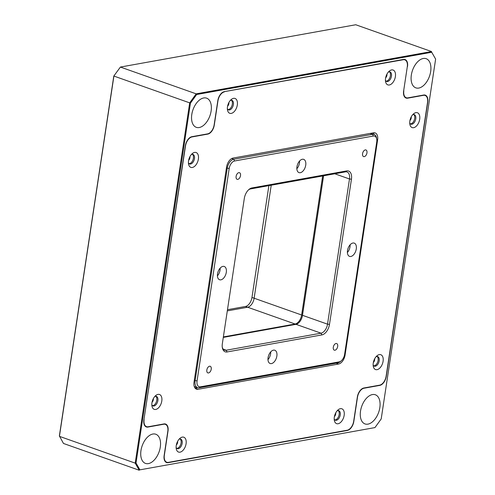 <?xml version="1.0" encoding="UTF-8"?>
<svg xmlns="http://www.w3.org/2000/svg" width="495" height="495" viewBox="0 0 495 495"><rect width="100%" height="100%" fill="white"/><g stroke="black" fill="none" stroke-linecap="round" stroke-linejoin="round"><path stroke-width="0.74" d="M334.979 350.213A3.514 2.042 109.5 0 0 337.578 346.995A3.514 2.042 109.5 0 0 336.662 343.536A3.514 2.042 109.5 0 0 336 343.493A3.514 2.042 109.5 0 0 333.401 346.704A3.514 2.042 109.5 0 0 334.317 350.169A3.514 2.042 109.5 0 0 334.979 350.213M208.525 372.945A3.514 2.042 109.5 0 0 211.118 369.728A3.514 2.042 109.5 0 0 210.202 366.269A3.514 2.042 109.5 0 0 209.54 366.226A3.514 2.042 109.5 0 0 206.947 369.437A3.514 2.042 109.5 0 0 207.857 372.902A3.514 2.042 109.5 0 0 208.525 372.945M237.798 179.369A3.514 2.042 109.5 0 0 240.397 176.152A3.514 2.042 109.5 0 0 239.481 172.693A3.514 2.042 109.5 0 0 238.813 172.644A3.514 2.042 109.5 0 0 236.22 175.861A3.514 2.042 109.5 0 0 237.136 179.32A3.514 2.042 109.5 0 0 237.798 179.369M364.258 156.637A3.514 2.042 109.5 0 0 366.851 153.419A3.514 2.042 109.5 0 0 365.935 149.96A3.514 2.042 109.5 0 0 365.273 149.911A3.514 2.042 109.5 0 0 362.68 153.128A3.514 2.042 109.5 0 0 363.596 156.587A3.514 2.042 109.5 0 0 364.258 156.637M271.446 363.596A7.029 4.084 109.5 0 0 276.637 357.161A7.029 4.084 109.5 0 0 274.805 350.243A7.029 4.084 109.5 0 0 273.481 350.151A7.029 4.084 109.5 0 0 268.29 356.586A7.029 4.084 109.5 0 0 270.122 363.503A7.029 4.084 109.5 0 0 271.446 363.596M267.968 359.624A7.029 4.084 109.5 0 0 270.697 351.908M300.317 172.706A7.029 4.084 109.5 0 0 305.508 166.277A7.029 4.084 109.5 0 0 303.676 159.353A7.029 4.084 109.5 0 0 302.352 159.266A7.029 4.084 109.5 0 0 297.161 165.695A7.029 4.084 109.5 0 0 298.992 172.613A7.029 4.084 109.5 0 0 300.317 172.706M296.839 168.739A7.029 4.084 109.5 0 0 299.568 161.017M350.868 256.472A7.029 4.084 109.5 0 0 356.06 250.037A7.029 4.084 109.5 0 0 354.228 243.119A7.029 4.084 109.5 0 0 352.904 243.026A7.029 4.084 109.5 0 0 347.713 249.455A7.029 4.084 109.5 0 0 349.538 256.379A7.029 4.084 109.5 0 0 350.868 256.472M347.391 252.5A7.029 4.084 109.5 0 0 350.12 244.784M220.894 279.836A7.029 4.084 109.5 0 0 226.085 273.401A7.029 4.084 109.5 0 0 224.254 266.483A7.029 4.084 109.5 0 0 222.929 266.39A7.029 4.084 109.5 0 0 217.738 272.819A7.029 4.084 109.5 0 0 219.57 279.743A7.029 4.084 109.5 0 0 220.894 279.836M217.416 275.863A7.029 4.084 109.5 0 0 220.145 268.148M200.444 386.824L339.199 361.876A7.029 4.084 109.5 0 0 341.315 360.775A7.029 4.084 109.5 0 0 344.607 354.371L376.726 141.972A7.029 4.084 109.5 0 0 376.726 139.083A7.029 4.084 109.5 0 0 373.354 136.038L234.599 160.98A7.029 4.084 109.5 0 0 229.191 168.492L197.072 380.89A7.029 4.084 109.5 0 0 200.444 386.824L199.163 387.783A8.44 4.901 -70.5 0 1 197.567 387.672A8.44 4.901 -70.5 0 1 195.11 380.667L227.236 168.269A8.44 4.901 -70.5 0 1 233.72 159.254L372.475 134.312A8.44 4.901 -70.5 0 1 374.071 134.423A8.44 4.901 -70.5 0 1 376.522 137.969L376.726 139.083M351.444 179.209L329.491 324.392A9.844 5.717 -70.5 0 1 321.917 334.905L227.075 351.957A9.844 5.717 -70.5 0 1 222.354 347.694A9.844 5.717 -70.5 0 1 222.348 343.654L244.307 198.47A9.844 5.717 -70.5 0 1 248.911 189.498A9.844 5.717 -70.5 0 1 251.881 187.952L346.723 170.905A9.844 5.717 -70.5 0 1 351.444 179.209L349.489 178.986A8.44 4.901 109.5 0 0 347.032 171.975A8.44 4.901 109.5 0 0 345.442 171.864L250.594 188.917A8.44 4.901 109.5 0 0 248.471 189.907M341.315 360.775L340.461 361.517A8.44 4.901 -70.5 0 1 337.918 362.841L199.163 387.783M222.267 347.1A8.44 4.901 109.5 0 0 224.606 350.12A8.44 4.901 109.5 0 0 226.196 350.231L321.045 333.178A8.44 4.901 109.5 0 0 327.529 324.169L349.489 178.986L334.775 173.782M321.917 334.905L321.045 333.178L295.998 324.324L223.294 337.398M323.588 175.793L302.488 315.315L327.529 324.169L329.491 324.392M295.998 324.324A8.44 4.901 109.5 0 0 302.488 315.315M379.312 354.612A7.877 4.573 -70.5 0 1 383.093 361.257A7.877 4.573 -70.5 0 1 377.035 369.672A7.877 4.573 -70.5 0 1 373.261 366.257A7.877 4.573 -70.5 0 1 376.936 355.849A7.877 4.573 -70.5 0 1 379.312 354.612M373.131 364.939A5.061 2.939 109.5 0 0 374.325 366.151A5.061 2.939 109.5 0 0 375.284 366.22A5.061 2.939 109.5 0 0 379.022 361.585A5.061 2.939 109.5 0 0 377.704 356.604A5.061 2.939 109.5 0 0 376.745 356.542A5.061 2.939 109.5 0 0 376.008 356.796M415.905 112.643A7.877 4.573 -70.5 0 1 419.686 119.289A7.877 4.573 -70.5 0 1 413.628 127.698A7.877 4.573 -70.5 0 1 409.854 124.288A7.877 4.573 -70.5 0 1 413.535 113.881A7.877 4.573 -70.5 0 1 415.905 112.643M409.724 122.964A5.061 2.939 109.5 0 0 410.924 124.183A5.061 2.939 109.5 0 0 411.877 124.245A5.061 2.939 109.5 0 0 415.614 119.617A5.061 2.939 109.5 0 0 414.296 114.636A5.061 2.939 109.5 0 0 413.344 114.568A5.061 2.939 109.5 0 0 412.601 114.828M413.727 114.537A5.061 2.939 -70.5 0 1 414.402 119.71A5.061 2.939 -70.5 0 1 410.8 123.868A5.061 2.939 -70.5 0 1 410.417 123.899M377.128 356.505A5.061 2.939 -70.5 0 1 377.809 361.684A5.061 2.939 -70.5 0 1 374.201 365.836A5.061 2.939 -70.5 0 1 373.818 365.873M158.01 394.397A7.877 4.573 -70.5 0 1 161.791 401.043A7.877 4.573 -70.5 0 1 155.733 409.452A7.877 4.573 -70.5 0 1 151.953 406.042A7.877 4.573 -70.5 0 1 155.634 395.635A7.877 4.573 -70.5 0 1 158.01 394.397M151.823 404.724A5.061 2.939 109.5 0 0 153.023 405.937A5.061 2.939 109.5 0 0 153.982 405.999A5.061 2.939 109.5 0 0 157.713 401.371A5.061 2.939 109.5 0 0 156.401 396.39A5.061 2.939 109.5 0 0 155.442 396.322A5.061 2.939 109.5 0 0 154.706 396.582M194.603 152.423A7.877 4.573 -70.5 0 1 198.384 159.068A7.877 4.573 -70.5 0 1 192.326 167.483A7.877 4.573 -70.5 0 1 188.552 164.068A7.877 4.573 -70.5 0 1 192.227 153.66A7.877 4.573 -70.5 0 1 194.603 152.423M188.422 162.75A5.061 2.939 109.5 0 0 189.616 163.963A5.061 2.939 109.5 0 0 190.575 164.031A5.061 2.939 109.5 0 0 194.312 159.396A5.061 2.939 109.5 0 0 192.994 154.415A5.061 2.939 109.5 0 0 192.035 154.347A5.061 2.939 109.5 0 0 191.299 154.607M189.109 163.678A5.061 2.939 109.5 0 0 189.492 163.647A5.061 2.939 109.5 0 0 193.1 159.489A5.061 2.939 109.5 0 0 192.419 154.316M152.516 405.653A5.061 2.939 109.5 0 0 152.899 405.622A5.061 2.939 109.5 0 0 156.5 401.464A5.061 2.939 109.5 0 0 155.826 396.291M340.381 408.691A7.877 4.573 -70.5 0 1 344.155 415.336A7.877 4.573 -70.5 0 1 338.104 423.751A7.877 4.573 -70.5 0 1 334.323 420.335A7.877 4.573 -70.5 0 1 338.005 409.928A7.877 4.573 -70.5 0 1 340.381 408.691M334.193 419.018A5.061 2.939 109.5 0 0 335.393 420.23A5.061 2.939 109.5 0 0 336.346 420.298A5.061 2.939 109.5 0 0 340.084 415.664A5.061 2.939 109.5 0 0 338.766 410.683A5.061 2.939 109.5 0 0 337.813 410.615A5.061 2.939 109.5 0 0 337.076 410.875M391.613 69.931A7.877 4.573 -70.5 0 1 395.387 76.577A7.877 4.573 -70.5 0 1 389.336 84.985A7.877 4.573 -70.5 0 1 385.555 81.576A7.877 4.573 -70.5 0 1 389.237 71.169A7.877 4.573 -70.5 0 1 391.613 69.931M385.426 80.258A5.061 2.939 109.5 0 0 386.626 81.471A5.061 2.939 109.5 0 0 387.579 81.533A5.061 2.939 109.5 0 0 391.316 76.904A5.061 2.939 109.5 0 0 390.004 71.924A5.061 2.939 109.5 0 0 389.045 71.855A5.061 2.939 109.5 0 0 388.309 72.115M389.429 71.825A5.061 2.939 -70.5 0 1 390.103 76.997A5.061 2.939 -70.5 0 1 386.502 81.155A5.061 2.939 -70.5 0 1 386.119 81.186M338.196 410.584A5.061 2.939 -70.5 0 1 338.871 415.757A5.061 2.939 -70.5 0 1 335.27 419.915A5.061 2.939 -70.5 0 1 334.886 419.946M182.302 437.11A7.877 4.573 -70.5 0 1 186.083 443.755A7.877 4.573 -70.5 0 1 180.025 452.164A7.877 4.573 -70.5 0 1 176.251 448.755A7.877 4.573 -70.5 0 1 179.933 438.347A7.877 4.573 -70.5 0 1 182.302 437.11M176.121 447.43A5.061 2.939 109.5 0 0 177.321 448.643A5.061 2.939 109.5 0 0 178.274 448.711A5.061 2.939 109.5 0 0 182.012 444.083A5.061 2.939 109.5 0 0 180.694 439.102A5.061 2.939 109.5 0 0 179.741 439.034A5.061 2.939 109.5 0 0 178.998 439.288M233.535 98.35A7.877 4.573 -70.5 0 1 237.315 104.99A7.877 4.573 -70.5 0 1 231.258 113.404A7.877 4.573 -70.5 0 1 227.483 109.989A7.877 4.573 -70.5 0 1 231.165 99.582A7.877 4.573 -70.5 0 1 233.535 98.35M227.353 108.671A5.061 2.939 109.5 0 0 228.554 109.884A5.061 2.939 109.5 0 0 229.507 109.952A5.061 2.939 109.5 0 0 233.244 105.317A5.061 2.939 109.5 0 0 231.926 100.337A5.061 2.939 109.5 0 0 230.973 100.275A5.061 2.939 109.5 0 0 230.231 100.528M228.047 109.605A5.061 2.939 109.5 0 0 228.43 109.568A5.061 2.939 109.5 0 0 232.031 105.416A5.061 2.939 109.5 0 0 231.357 100.237M176.814 448.365A5.061 2.939 109.5 0 0 177.198 448.334A5.061 2.939 109.5 0 0 180.799 444.176A5.061 2.939 109.5 0 0 180.124 439.003M197.524 387.659L195.049 388.105M374.158 134.454A8.44 4.901 109.5 0 0 373.348 132.846M377.611 139.93L345.077 355.014A8.44 4.901 -70.5 0 1 338.592 364.029L198.08 389.287A8.44 4.901 -70.5 0 1 196.484 389.175A8.44 4.901 -70.5 0 1 194.028 382.165L226.562 167.081A8.44 4.901 -70.5 0 1 233.046 158.066L373.558 132.809A8.44 4.901 -70.5 0 1 375.148 132.92A8.44 4.901 -70.5 0 1 377.611 139.93L376.8 139.646M423.844 95.003L425.075 95.436A8.44 4.901 109.5 0 1 427.532 102.446L386.137 376.144A8.44 4.901 109.5 0 1 379.646 385.153L363.844 388A8.44 4.901 -70.5 0 0 357.353 397.009L353.69 421.208A8.44 4.901 109.5 0 1 347.205 430.223L168.405 462.361A8.44 4.901 109.5 0 1 166.809 462.25L165.386 461.748M425.075 95.436A8.44 4.901 109.5 0 0 423.479 95.325L422.99 95.151M406.921 97.905L407.676 98.171L423.479 95.325M407.676 98.171A8.44 4.901 -70.5 0 1 406.079 98.059A8.44 4.901 -70.5 0 1 403.623 91.049L407.286 66.85A8.44 4.901 109.5 0 0 404.83 59.846A8.44 4.901 109.5 0 0 403.233 59.734L402.744 59.561M223.975 91.711L403.233 59.734M224.433 91.878A8.44 4.901 109.5 0 0 217.949 100.887L214.286 125.087A8.44 4.901 -70.5 0 1 207.795 134.102L191.992 136.942A8.44 4.901 109.5 0 0 185.501 145.951L185.34 145.895M143.946 419.593L185.501 145.951M144.107 419.649A8.44 4.901 109.5 0 0 146.563 426.659A8.44 4.901 109.5 0 0 148.16 426.77L163.963 423.93A8.44 4.901 -70.5 0 1 165.559 424.036A8.44 4.901 -70.5 0 1 168.015 431.046L164.352 455.245A8.44 4.901 109.5 0 0 166.809 462.25M251.974 297.452L254.133 298.219L271.223 185.204L254.133 298.219A8.44 4.901 -70.5 0 1 247.642 307.228L227.304 310.885L247.642 307.228L245.483 306.467A8.44 4.901 109.5 0 0 251.974 297.452L268.884 185.625M227.483 309.703L245.483 306.467M176.338 444.993A2.883 1.677 109.5 0 0 177.637 441.323M334.416 416.58A2.883 1.677 109.5 0 0 335.709 412.91M227.57 106.233A2.883 1.677 109.5 0 0 228.869 102.564M385.648 77.814A2.883 1.677 109.5 0 0 386.942 74.151M367.946 424.141A15.469 8.984 109.5 0 0 379.362 409.99A15.469 8.984 109.5 0 0 375.334 394.769A15.469 8.984 109.5 0 0 372.413 394.565A15.469 8.984 109.5 0 0 360.997 408.715A15.469 8.984 109.5 0 0 365.025 423.937A15.469 8.984 109.5 0 0 367.946 424.141M418.77 88.067A15.469 8.984 109.5 0 0 430.186 73.916A15.469 8.984 109.5 0 0 426.164 58.695A15.469 8.984 109.5 0 0 423.244 58.49A15.469 8.984 109.5 0 0 411.821 72.641A15.469 8.984 109.5 0 0 415.85 87.862A15.469 8.984 109.5 0 0 418.77 88.067M148.395 463.605A15.469 8.984 109.5 0 0 159.817 449.454A15.469 8.984 109.5 0 0 155.789 434.233A15.469 8.984 109.5 0 0 152.868 434.028A15.469 8.984 109.5 0 0 141.452 448.179A15.469 8.984 109.5 0 0 145.474 463.4A15.469 8.984 109.5 0 0 148.395 463.605M199.225 127.531A15.469 8.984 109.5 0 0 210.641 113.38A15.469 8.984 109.5 0 0 206.613 98.158A15.469 8.984 109.5 0 0 203.692 97.96A15.469 8.984 109.5 0 0 192.277 112.105A15.469 8.984 109.5 0 0 196.305 127.333A15.469 8.984 109.5 0 0 199.225 127.531M409.94 120.526A2.883 1.677 109.5 0 0 411.24 116.857M188.638 160.312A2.883 1.677 109.5 0 0 189.938 156.643M373.348 362.501A2.883 1.677 109.5 0 0 374.641 358.832M152.045 402.28A2.883 1.677 109.5 0 0 153.339 398.617M136.014 462.998L139.906 469.842L374.969 427.581L381.206 418.925L435.625 59.097L431.733 52.26L196.67 94.514L190.433 103.177L136.014 462.998L135.197 463.134L189.684 102.861L113.912 76.069L59.425 436.343L135.197 463.134L139.25 470.25L63.471 443.458L59.375 435.903L113.794 76.075L120.396 67.06L196.175 93.846L431.529 51.542L355.75 24.75L120.396 67.06L113.794 76.075M403.679 90.69L407.336 66.491M403.84 90.752A8.44 4.901 109.5 0 0 406.296 97.756A8.44 4.901 109.5 0 0 407.892 97.868L423.695 95.028A8.44 4.901 -70.5 0 1 425.292 95.139A8.44 4.901 -70.5 0 1 427.748 102.143L386.273 376.379A8.44 4.901 -70.5 0 1 379.783 385.395L363.974 388.235A8.44 4.901 109.5 0 0 357.489 397.25L353.826 421.443A8.44 4.901 -70.5 0 1 347.335 430.458L168.189 462.664A8.44 4.901 -70.5 0 1 166.592 462.553A8.44 4.901 -70.5 0 1 164.136 455.542L167.799 431.349A8.44 4.901 109.5 0 0 165.342 424.339A8.44 4.901 109.5 0 0 163.746 424.227L163.257 424.054M147.188 426.801L147.943 427.067L163.746 424.227M147.943 427.067A8.44 4.901 -70.5 0 1 146.347 426.956A8.44 4.901 -70.5 0 1 143.89 419.952L185.365 145.716A8.44 4.901 -70.5 0 1 191.856 136.7L207.665 133.86A8.44 4.901 109.5 0 0 214.149 124.851L217.812 100.652A8.44 4.901 -70.5 0 1 224.303 91.637L403.45 59.431A8.44 4.901 -70.5 0 1 405.046 59.542A8.44 4.901 -70.5 0 1 407.503 66.553M374.969 427.581L139.906 469.842M223.369 336.922L295.138 324.021L247.642 307.228A8.44 4.901 -70.5 0 0 254.133 298.219L301.628 315.006L322.653 175.96M302.253 316.509L323.532 175.805M301.628 315.006A8.44 4.901 -70.5 0 1 295.138 324.021M431.733 52.26L435.625 59.097M190.433 103.177L189.684 102.861L196.175 93.846L196.67 94.514M194.3 380.377L197.072 380.89M229.191 168.492L226.425 167.978M231.722 158.549L233.72 159.254L234.599 160.98M373.354 136.038L372.475 134.312L370.025 133.446M223.301 349.204L226.196 350.231L227.075 351.957M339.199 361.876L337.918 362.841M251.881 187.952L250.594 188.917M346.723 170.905L345.442 171.864M338.592 364.029L336.136 363.163M195.179 388.259L198.08 389.287M344.526 354.822L345.077 355.014M191.528 136.775L191.992 136.942M207.795 134.102L207.306 133.922M347.335 430.458L346.846 430.285M167.434 462.398L168.189 462.664M363.516 388.074L363.974 388.235M379.783 385.395L379.294 385.221M194.244 386.496L197.567 387.672M370.873 133.291L374.071 134.423M403.598 59.412L404.83 59.846M146.563 426.659L145.14 426.158M406.296 97.756L404.873 97.255M165.342 424.339L164.111 423.906"/></g></svg>
